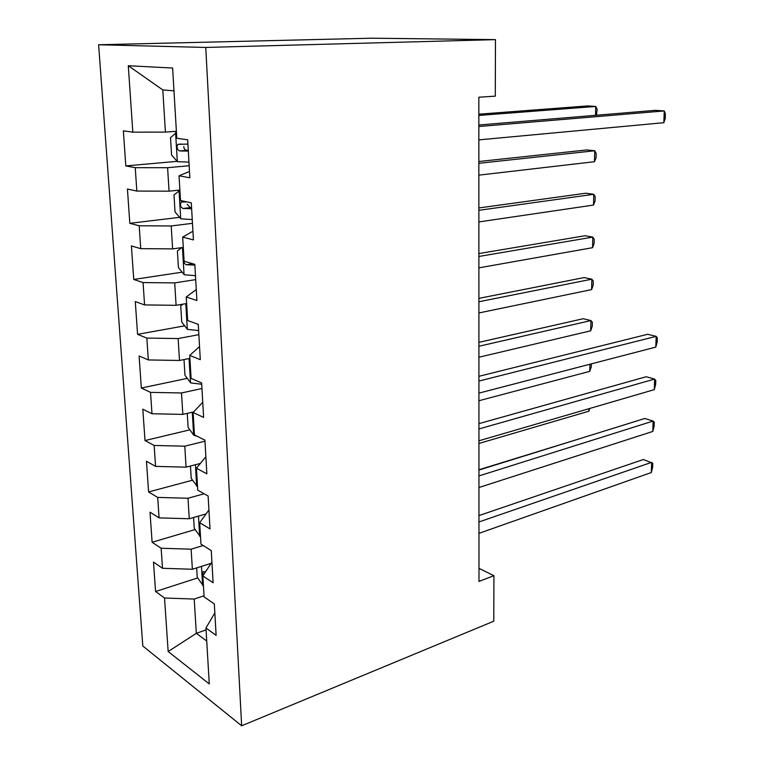<?xml version="1.0" encoding="UTF-8"?>
<svg xmlns="http://www.w3.org/2000/svg" width="764" height="764" viewBox="0 0 764 764"><rect width="100%" height="100%" fill="white"/><g stroke="black" fill="none" stroke-linecap="round" stroke-linejoin="round"><path stroke-width="1.15" d="M98.613 44.761L142.801 646L241.653 725.8L205.764 47.444L98.613 44.761L371.753 38.2L495.464 39.633L205.764 47.444M173.972 90.82L162.808 89.932L128.295 65.733L132.821 132.153L123.357 130.835L125.812 165.922L135.238 167.669L136.832 191.067L127.426 189.042L129.823 223.327L139.191 225.772L140.748 248.644L131.398 245.932L133.748 279.462L143.059 282.565L144.577 304.922L135.285 301.56L137.577 334.346L146.831 338.08L148.321 359.939L139.096 355.957L141.33 388.026L150.527 392.371L151.988 413.744L142.811 409.17L145.007 440.551L154.147 445.469L155.57 466.384L146.449 461.246L148.598 491.949L157.68 497.412L159.074 517.877L150.011 512.195L152.112 542.259L161.137 548.246L162.503 568.273L153.497 562.084L155.56 591.508L197.656 577.937M128.295 65.733L172.616 68.034L176.799 138.284L187.677 139.793L189.854 177.802L179.034 175.796L180.505 200.502L191.296 202.832L193.426 239.915L182.682 237.117L184.114 261.231L194.82 264.334L196.902 300.519L186.244 296.967L187.648 320.508L198.268 324.347L200.292 359.672L189.72 355.403L191.095 378.39L201.629 382.936L203.616 417.421L193.12 412.464L194.457 434.926L204.914 440.14L206.853 473.823L196.443 468.217L197.742 490.163L208.123 496.008L210.014 528.917L199.681 522.7L200.961 544.14L211.256 550.596L213.108 582.751L202.852 575.941L204.103 596.904L214.321 603.942L216.126 635.371L205.955 627.998L209.279 683.942L168.166 651.53L164.527 598.002L155.56 591.508M495.464 39.633L495.301 96.149L478.837 97.219L478.99 581.423L493.916 575.684L478.99 568.359M210.635 563.488L192.375 569.266L191.134 549.192L203.167 545.525M162.503 568.273L192.375 569.266M161.137 548.246L191.134 549.192M205.955 627.998L214.837 612.986M205.726 514.019L189.262 518.756L187.992 498.252L204.169 493.783M159.074 517.877L189.262 518.756M157.68 497.412L187.992 498.252M202.852 575.941L211.915 562.056M200.149 463.5L186.072 467.148L184.783 446.186L204.981 441.191M155.57 466.384L186.072 467.148M154.147 445.469L184.783 446.186M199.681 522.7L208.925 509.98M193.617 411.92L182.825 414.394L181.498 392.963L201.954 388.523M151.988 413.744L182.825 414.394M150.527 392.371L181.498 392.963M196.443 468.217L205.869 456.738M189.902 358.383L179.492 360.465L178.146 338.548L198.86 334.67M148.321 359.939L179.492 360.465M146.831 338.08L178.146 338.548M193.12 412.464L202.746 402.284M186.636 303.528L176.092 305.304L174.708 282.9L195.699 279.624M144.577 304.922L176.092 305.304M143.059 282.565L174.708 282.9M189.72 355.403L199.547 346.569M183.293 247.431L172.616 248.892L171.203 225.963L192.471 223.317M140.748 248.644L172.616 248.892M139.191 225.772L171.203 225.963M186.244 296.967L196.272 289.566M179.884 190.035L169.054 191.172L167.602 167.708L189.157 165.721M136.832 191.067L169.054 191.172M135.238 167.669L167.602 167.708M182.682 237.117L192.92 231.215M176.388 131.312L165.406 132.105L162.808 89.932M132.821 132.153L165.406 132.105M179.034 175.796L189.491 171.47M241.653 725.8L493.783 621.199L493.916 575.684M206.06 629.899L196.329 633.337L206.729 641.025M204.036 595.786L194.209 599.062L196.329 633.337L168.166 651.53M164.527 598.002L194.209 599.062M125.812 165.922L177.162 161.338M129.823 223.327L179.607 217.339M133.748 279.462L182.128 272.165M137.577 334.346L184.687 325.836M141.33 388.026L187.275 378.381M145.007 440.551L189.883 429.836M148.598 491.949L192.48 480.222M152.112 542.259L195.078 529.586M478.847 126.518L664.269 110.933L663.84 122.698L478.856 139.879M478.847 125L655.283 110.35L664.269 110.933L665.387 113.941L665.224 118.621L663.84 122.698M176.455 132.535L170.515 137.654L171.566 154.977L177.458 161.662L188.956 162.14M175.73 132.583L176.465 132.669M595.528 115.307L595.729 106.454L587.678 105.929L478.847 114.189M187.915 144.081L177.888 144.339C176.417 147.261 176.971 149.457 179.54 150.928L188.326 151.091M188.278 150.307L186.979 150.298C184.974 150.107 183.914 148.837 183.799 146.497M596.464 115.23L597.171 109.328L595.729 106.454L478.847 115.421M179.903 190.341L174.001 194.963L175.023 211.905L180.877 218.838L192.251 219.554M179.177 190.417L179.912 190.542M478.866 175.147L594.487 161.71L594.736 150.756L586.752 149.945L478.866 161.5M186.893 201.887L181.24 202.049C179.874 204.857 180.447 207.006 182.949 208.477L191.63 208.744M191.573 207.646L190.284 207.627L187.17 204.274M594.487 161.71L596.063 157.728L596.168 153.363L594.736 150.756L478.866 163.315M181.651 247.651L177.401 251.003L178.413 267.572L184.21 274.744L195.469 275.68M478.885 221.932L593.513 205.067L593.762 194.295L585.854 193.216L478.875 207.961M184.009 259.34C183.513 262.033 184.267 263.838 186.273 264.736L194.868 265.108M593.513 205.067L595.08 200.942L595.185 196.654L593.762 194.295L478.875 210.31M183.14 304.12L180.734 305.801L181.717 322.016L187.466 329.418L198.621 330.554M478.894 267.858L592.558 247.689L592.797 237.107L584.966 235.751L478.894 253.562M187.285 314.386L187.486 317.757M592.558 247.689L594.115 243.429L594.211 239.208L592.797 237.107L478.894 256.456M184 359.567L184.955 375.277L190.666 382.898L201.706 384.244M478.904 312.953L591.613 289.604L591.852 279.185L584.088 277.58L478.904 298.361M190.484 368.238L190.685 371.533M591.613 289.604L593.17 285.201L593.265 281.056L591.852 279.185L478.904 301.751M478.933 381.055L656.19 336.351L655.798 347.104L478.933 393.116M478.933 376.308L647.643 334.288L656.19 336.351L657.307 337.994L657.155 342.272L655.798 347.104M187.266 413.372L188.116 427.401L193.779 435.222L197.074 436.234M478.923 357.237L590.696 330.812L590.925 320.574L583.228 318.712L478.913 342.348M193.626 420.926L193.817 424.154M590.696 330.812L592.234 326.285L592.329 322.207L590.925 320.574L478.923 346.245M478.942 428.948L654.652 379.078L654.28 389.65L478.952 440.78M478.942 423.638L646.201 376.748L654.652 379.078L655.77 380.472L655.617 384.674L654.28 389.65M190.465 466.011L191.22 478.417L197.542 486.773M196.692 472.477L196.883 475.638M478.933 400.728L589.779 371.342L589.942 364.237M591.374 363.865L591.317 366.691L589.779 371.342M478.961 475.915L653.153 421.069L652.781 431.45L478.961 487.508M478.961 470.051L644.778 418.481L653.153 421.069L654.261 422.225L654.118 426.36L652.781 431.45M193.598 517.514L194.257 528.363L200.531 536.93M199.7 522.948L199.881 526.033M478.952 443.464L588.882 411.204L588.939 408.702M589.76 408.463L588.882 411.204M478.971 521.965L651.673 462.335L651.3 472.544L478.98 533.339M478.971 515.576L643.374 459.508L652.781 463.261L652.637 467.32L651.3 472.544M196.654 567.91L197.227 577.278L203.453 586.045M581.165 438.269L478.961 469.745M205.363 571.921L202.861 571.978L202.976 575.75M175.596 132.716L177.315 161.5M186.979 150.298L179.54 150.928M179.043 190.532L180.724 218.666M190.284 207.627L182.949 208.477M182.443 247.546L184.057 274.562M192.862 263.761L186.273 264.736M185.795 303.671L187.323 329.227M189.071 358.555L190.513 382.707M192.28 412.226L193.636 435.022M195.412 464.732L196.692 486.229M198.478 516.101L199.69 536.357M201.476 566.382L202.622 585.444M181.584 144.043L177.888 144.339M183.923 201.744L181.24 202.049M204.074 571.587L202.861 571.978"/></g></svg>
